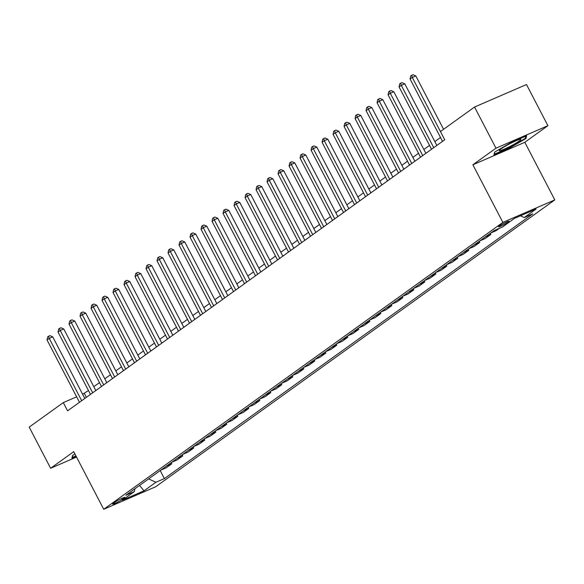 <?xml version="1.0" encoding="UTF-8"?>
<svg xmlns="http://www.w3.org/2000/svg" width="584" height="584" viewBox="0 0 584 584"><rect width="100%" height="100%" fill="white"/><g stroke="black" fill="none" stroke-linecap="round" stroke-linejoin="round"><path stroke-width="0.88" d="M499.327 225.942A5.971 0.606 152.5 0 0 498.524 226.753A5.971 0.606 152.5 0 0 502.488 225.344A5.971 0.606 152.5 0 0 508.314 222.051A5.971 0.606 152.5 0 0 509.117 221.241A5.971 0.606 152.5 0 0 505.153 222.657A5.971 0.606 152.5 0 0 499.327 225.942M547.916 125.684L495.969 148.19L472.872 164.79L524.812 142.292L547.916 125.684L526.491 84.534L474.551 107.033L440.445 131.546L444.731 139.78L67.591 410.837L63.306 402.602L29.2 427.116L50.625 468.266L76.526 457.046M524.812 142.292L554.8 199.903L155.658 486.771L103.718 509.277L502.861 222.402L554.8 199.903M122.144 499.561L124.078 498.167A5.782 0.584 152.5 0 0 124.859 497.378A5.782 0.584 152.5 0 0 121.019 498.751A5.782 0.584 152.5 0 0 115.377 501.933L113.442 503.328A5.782 0.584 152.5 0 0 112.661 504.116A5.782 0.584 152.5 0 0 116.501 502.744A5.782 0.584 152.5 0 0 122.144 499.561L121.582 498.481M148.599 478.916L155.899 482.267L164.389 478.588L532.732 213.861L524.235 217.54L520.432 215.795M155.899 482.267L144.014 490.808L122.399 500.174L134.283 491.633L134.992 488.699M524.235 217.54L536.119 208.999L514.497 218.365L502.62 226.906L494.122 230.585L125.786 495.312L134.283 491.633M495.969 148.19L474.551 107.033M472.872 164.79L502.861 222.402M103.718 509.277L73.723 451.658L50.625 468.266M88.469 390.528L82.614 394.236M76.635 396.828L63.306 402.602M440.526 137.495L434.854 141.576M429.525 145.409L423.853 149.482M418.524 153.315L412.851 157.388M407.522 161.22L401.85 165.294M396.521 169.126L390.849 173.2M385.52 177.032L379.848 181.113M374.519 184.938L368.847 189.019M363.518 192.851L357.846 196.925M352.517 200.757L346.845 204.831M341.509 208.663L335.844 212.737M330.507 216.569L324.835 220.65M319.506 224.475L313.834 228.556M308.505 232.381L302.833 236.462M297.504 240.294L291.832 244.368M286.503 248.2L280.831 252.273M275.502 256.106L269.83 260.179M264.501 264.012L258.829 268.092M253.5 271.918L247.828 275.998M242.499 279.824L236.827 283.904M231.498 287.737L225.826 291.81M220.496 295.643L214.824 299.716M209.488 303.549L203.823 307.622M198.487 311.454L192.815 315.535M187.486 319.36L181.814 323.441M176.485 327.266L170.813 331.347M165.484 335.179L159.812 339.253M154.483 343.085L148.81 347.159M143.482 350.991L137.809 355.065M132.48 358.897L126.808 362.978M121.479 366.803L115.807 370.884M110.478 374.709L104.806 378.79M99.477 382.622L93.805 386.696M86.366 397.339L84.359 393.477M164.389 478.588L160.213 470.573M160.746 470.193L166.075 467.879L171.791 463.769L171.221 462.667M499.451 228.278L496.123 230.665L490.801 232.979M485.516 236.768L490.845 234.461L490.268 233.359M490.845 234.461L485.121 238.579L479.8 240.885M474.515 244.681L479.844 242.367L479.267 241.265M479.844 242.367L474.12 246.484L468.791 248.791M463.514 252.587L468.842 250.281L468.266 249.171M468.842 250.281L463.119 254.39L457.79 256.697M452.512 260.493L457.841 258.186L457.265 257.077M457.841 258.186L452.118 262.296L446.789 264.603M441.511 268.399L446.84 266.092L446.264 264.983M446.84 266.092L441.117 270.202L435.788 272.509M430.51 276.305L435.839 273.998L435.262 272.896M435.839 273.998L430.116 278.108L424.787 280.422M419.509 284.211L424.831 281.904L424.261 280.802M424.831 281.904L419.115 286.021L413.786 288.328M408.508 292.124L413.83 289.81L413.253 288.708M413.83 289.81L408.114 293.927L402.785 296.234M397.5 300.03L402.829 297.723L402.252 296.614M402.829 297.723L397.113 301.833L391.784 304.14M386.499 307.936L391.827 305.629L391.251 304.519M391.827 305.629L386.112 309.739L380.783 312.046M375.497 315.842L380.826 313.535L380.25 312.425M380.826 313.535L375.103 317.645L369.781 319.952M364.496 323.748L369.825 321.441L369.249 320.339M369.825 321.441L364.102 325.551L358.78 327.865M353.495 331.654L358.824 329.347L358.248 328.244M358.824 329.347L353.101 333.464L347.772 335.771M342.494 339.567L347.823 337.253L347.246 336.15M347.823 337.253L342.1 341.37L336.771 343.677M331.493 347.473L336.822 345.166L336.245 344.056M336.822 345.166L331.099 349.276L325.77 351.583M320.492 355.379L325.821 353.072L325.244 351.962M325.821 353.072L320.098 357.182L314.769 359.488M309.491 363.284L314.82 360.978L314.243 359.868M314.82 360.978L309.097 365.088L303.768 367.394M298.49 371.19L303.819 368.884L303.242 367.781M303.819 368.884L298.096 372.993L292.767 375.308M287.489 379.096L292.81 376.789L292.241 375.687M292.81 376.789L287.094 380.907L281.765 383.214M276.488 387.009L281.809 384.695L281.233 383.593M281.809 384.695L276.093 388.813L270.764 391.119M265.479 394.915L270.808 392.609L270.231 391.499M270.808 392.609L265.092 396.719L259.763 399.025M254.478 402.821L259.807 400.514L259.23 399.405M259.807 400.514L254.084 404.624L248.762 406.931M243.477 410.727L248.806 408.42L248.229 407.311M248.806 408.42L243.083 412.53L237.761 414.837M232.476 418.633L237.805 416.326L237.228 415.224M237.805 416.326L232.082 420.436L226.76 422.75M221.475 426.546L226.804 424.232L226.227 423.13M226.804 424.232L221.081 428.349L215.751 430.656M210.474 434.452L215.803 432.138L215.226 431.036M215.803 432.138L210.079 436.255L204.75 438.562M199.472 442.358L204.802 440.051L204.225 438.942M204.802 440.051L199.078 444.161L193.749 446.468M188.471 450.264L193.8 447.957L193.224 446.848M193.8 447.957L188.077 452.067L182.748 454.374M177.47 458.17L182.799 455.863L182.223 454.754M182.799 455.863L177.076 459.973L171.747 462.28M166.469 466.076L171.791 463.769M139.561 485.413L144.014 490.808M74.964 454.045L72.613 455.411L71.941 458.126L76.146 456.308M510.956 142.598L494.641 152.095L493.969 154.811L509.606 148.029L525.921 138.539L526.593 135.824L510.956 142.598M525.454 137.649L525.921 138.539M509.401 147.642L509.606 148.029M84.811 398.456L52.75 336.873L49.239 338.392L81.68 400.712M47.034 339.976L47.64 336.902L48.516 336.267L49.239 338.392L47.034 339.976L79.475 402.288M48.516 336.267L49.917 335.661L52.75 336.873M95.812 390.55L63.751 328.96L60.24 330.486L92.681 392.798M58.042 332.062L58.641 328.996L59.517 328.361L60.24 330.486L58.042 332.062L90.476 394.382M59.517 328.361L60.919 327.755L63.751 328.96M106.814 382.644L74.752 321.054L71.241 322.58L103.682 384.892M69.043 324.156L69.642 321.091L70.518 320.455L71.241 322.58L69.043 324.156L101.485 386.477M70.518 320.455L71.927 319.849L74.752 321.054M117.815 374.738L85.753 313.148L82.242 314.666L114.683 376.987M80.044 316.251L80.643 313.177L81.519 312.549L82.242 314.666L80.044 316.251L112.486 378.571M81.519 312.549L82.928 311.936L85.753 313.148M128.816 366.832L96.754 305.242L93.243 306.761L125.684 369.081M91.046 308.345L91.644 305.271L92.52 304.644L93.243 306.761L91.046 308.345L123.487 370.657M92.52 304.644L93.929 304.03L96.754 305.242M75.942 455.914L72.277 457.506L72.825 455.286M519.234 141.036A12.125 1.226 152.5 0 0 520.592 139.284A12.125 1.226 152.5 0 0 511.876 142.715A12.125 1.226 152.5 0 0 500.984 148.942A12.125 1.226 152.5 0 0 499.422 150.307A12.125 1.226 152.5 0 0 506.496 148.146A12.125 1.226 152.5 0 0 519.234 141.036M494.181 153.95L494.852 151.971M525.826 136.16L525.264 138.423L509.46 147.621L494.305 154.183M139.817 358.926L107.755 297.336L104.244 298.855L136.685 361.175M102.047 300.439L102.645 297.365L103.529 296.73L104.244 298.855L102.047 300.439L134.488 362.752M103.529 296.73L104.93 296.124L107.755 297.336M150.818 351.013L118.756 289.43L115.245 290.949L147.686 353.269M113.048 292.533L113.646 289.46L114.53 288.825L115.245 290.949L113.048 292.533L145.489 354.846M114.53 288.825L115.931 288.219L118.756 289.43M161.819 343.107L129.757 281.517L126.246 283.043L158.687 345.356M124.049 284.62L124.647 281.554L125.531 280.919L126.246 283.043L124.049 284.62L156.49 346.94M125.531 280.919L126.932 280.313L129.757 281.517M172.82 335.201L140.759 273.611L137.255 275.137L169.688 337.45M135.05 276.714L135.649 273.648L136.532 273.013L137.255 275.137L135.05 276.714L167.491 339.034M136.532 273.013L137.933 272.407L140.759 273.611M183.821 327.296L151.76 265.705L148.256 267.224L180.697 329.544M146.051 268.808L146.65 265.735L147.533 265.107L148.256 267.224L146.051 268.808L178.492 331.128M147.533 265.107L148.935 264.494L151.76 265.705M194.822 319.39L162.761 257.799L159.257 259.318L191.698 321.638M157.052 260.902L157.651 257.829L158.534 257.201L159.257 259.318L157.052 260.902L189.493 323.215M158.534 257.201L159.936 256.588L162.761 257.799M205.823 311.484L173.769 249.894L170.258 251.412L202.699 313.732M168.053 252.996L168.652 249.923L169.535 249.288L170.258 251.412L168.053 252.996L200.494 315.309M169.535 249.288L170.937 248.682L173.769 249.894M216.832 303.57L184.77 241.988L181.259 243.506L213.7 305.826M179.054 245.09L179.66 242.017L180.536 241.382L181.259 243.506L179.054 245.09L211.496 307.403M180.536 241.382L181.938 240.776L184.77 241.988M227.833 295.665L195.771 234.074L192.26 235.6L224.701 297.913M190.063 237.177L190.661 234.111L191.537 233.476L192.26 235.6L190.063 237.177L222.497 299.497M191.537 233.476L192.939 232.87L195.771 234.074M238.834 287.759L206.773 226.169L203.261 227.694L235.702 290.007M201.064 229.271L201.662 226.205L202.538 225.57L203.261 227.694L201.064 229.271L233.505 291.591M202.538 225.57L203.947 224.964L206.773 226.169M249.835 279.853L217.774 218.263L214.262 219.781L246.703 282.101M212.065 221.365L212.664 218.292L213.54 217.664L214.262 219.781L212.065 221.365L244.506 283.685M213.54 217.664L214.948 217.051L217.774 218.263M260.836 271.947L228.775 210.357L225.263 211.875L257.705 274.195M223.066 213.459L223.665 210.386L224.541 209.758L225.263 211.875L223.066 213.459L255.507 275.772M224.541 209.758L225.95 209.145L228.775 210.357M271.837 264.041L239.776 202.451L236.264 203.969L268.706 266.289M234.067 205.553L234.666 202.48L235.549 201.845L236.264 203.969L234.067 205.553L266.508 267.866M235.549 201.845L236.951 201.239L239.776 202.451M282.839 256.128L250.777 194.545L247.266 196.063L279.707 258.376M245.068 197.648L245.667 194.574L246.55 193.939L247.266 196.063L245.068 197.648L277.51 259.96M246.55 193.939L247.952 193.333L250.777 194.545M293.84 248.222L261.778 186.632L258.274 188.157L290.708 250.47M256.069 189.734L256.668 186.668L257.551 186.033L258.274 188.157L256.069 189.734L288.511 252.054M257.551 186.033L258.953 185.427L261.778 186.632M304.841 240.316L272.779 178.726L269.275 180.252L301.709 242.564M267.071 181.828L267.669 178.762L268.552 178.127L269.275 180.252L267.071 181.828L299.512 244.148M268.552 178.127L269.954 177.521L272.779 178.726M315.842 232.41L283.78 170.82L280.276 172.338L312.717 234.658M278.072 173.922L278.67 170.849L279.553 170.221L280.276 172.338L278.072 173.922L310.513 236.243M279.553 170.221L280.955 169.608L283.78 170.82M326.843 224.504L294.789 162.914L291.277 164.433L323.719 226.753M289.073 166.017L289.671 162.943L290.555 162.315L291.277 164.433L289.073 166.017L321.514 228.329M290.555 162.315L291.956 161.702L294.789 162.914M337.844 216.598L305.79 155.008L302.278 156.527L334.72 218.847M300.074 158.111L300.672 155.037L301.556 154.402L302.278 156.527L300.074 158.111L332.515 220.423M301.556 154.402L302.957 153.796L305.79 155.008M348.852 208.685L316.791 147.102L313.279 148.621L345.721 210.933M311.082 150.197L311.681 147.132L312.557 146.496L313.279 148.621L311.082 150.197L343.516 212.518M312.557 146.496L313.958 145.891L316.791 147.102M359.853 200.779L327.792 139.189L324.281 140.715L356.722 203.028M322.083 142.292L322.682 139.226L323.558 138.59L324.281 140.715L322.083 142.292L354.517 204.612M323.558 138.59L324.967 137.985L327.792 139.189M370.855 192.873L338.793 131.283L335.282 132.809L367.723 195.122M333.084 134.386L333.683 131.32L334.559 130.685L335.282 132.809L333.084 134.386L365.526 196.706M334.559 130.685L335.968 130.079L338.793 131.283M381.856 184.967L349.794 123.377L346.283 124.896L378.724 187.216M344.086 126.48L344.684 123.407L345.56 122.779L346.283 124.896L344.086 126.48L376.527 188.8M345.56 122.779L346.969 122.165L349.794 123.377M392.857 177.061L360.795 115.471L357.284 116.99L389.725 179.31M355.087 118.574L355.685 115.501L356.561 114.873L357.284 116.99L355.087 118.574L387.528 180.887M356.561 114.873L357.97 114.26L360.795 115.471M403.858 169.148L371.796 107.566L368.285 109.084L400.726 171.404M366.088 110.668L366.686 107.595L367.57 106.96L368.285 109.084L366.088 110.668L398.529 172.981M367.57 106.96L368.971 106.354L371.796 107.566M414.859 161.242L382.797 99.66L379.286 101.178L411.727 163.491M377.089 102.755L377.687 99.689L378.571 99.054L379.286 101.178L377.089 102.755L409.53 165.075M378.571 99.054L379.972 98.448L382.797 99.66M425.86 153.337L393.799 91.746L390.294 93.272L422.728 155.585M388.09 94.849L388.689 91.783L389.572 91.148L390.294 93.272L388.09 94.849L420.531 157.169M389.572 91.148L390.973 90.542L393.799 91.746M436.861 145.431L404.8 83.84L401.296 85.366L433.737 147.679M399.091 86.943L399.69 83.877L400.573 83.242L401.296 85.366L399.091 86.943L431.532 149.263M400.573 83.242L401.974 82.636L404.8 83.84M443.577 129.29L415.801 75.935L412.297 77.453L440.453 131.546M410.092 79.037L410.691 75.964L411.574 75.336L412.297 77.453L410.092 79.037L442.533 141.357M411.574 75.336L412.976 74.723L415.801 75.935M123.772 497.568L124.078 498.167"/></g></svg>
